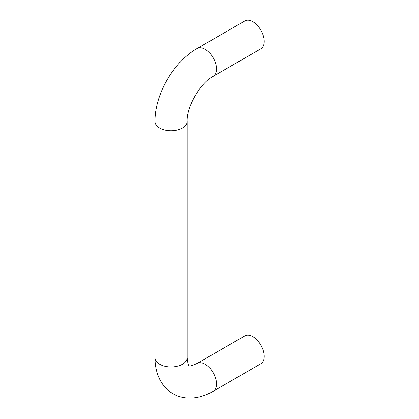 <?xml version="1.0" encoding="UTF-8"?>
<svg xmlns="http://www.w3.org/2000/svg" width="419" height="419" viewBox="0 0 419 419"><rect width="100%" height="100%" fill="white"/><g stroke="black" fill="none" stroke-linecap="round" stroke-linejoin="round"><path stroke-width="0.63" d="M213.182 391.288L260.911 363.729A16.074 9.281 -120 0 0 263.373 350.85A16.074 9.281 -120 0 0 252.877 336.687A16.074 9.281 -120 0 0 244.837 335.891L197.108 363.451A16.074 9.281 -120 0 1 205.142 364.247A16.074 9.281 -120 0 1 215.644 378.409A16.074 9.281 -120 0 1 213.182 391.288C199.062 399.517 183.805 400.203 173 393.677C161.964 387.596 154.91 374.052 154.978 357.685A16.074 9.281 0 0 0 159.686 364.247A16.074 9.281 0 0 0 177.2 366.258A16.074 9.281 0 0 0 187.12 357.685L187.12 121.479A16.074 9.281 180 0 1 177.2 130.052A16.074 9.281 180 0 1 159.686 128.041A16.074 9.281 180 0 1 154.978 121.479C154.752 94.464 173.602 61.813 197.108 48.51L244.837 20.95A16.074 9.281 -120 0 1 252.877 21.746A16.074 9.281 -120 0 1 263.373 35.908A16.074 9.281 -120 0 1 260.911 48.787L213.182 76.342A16.074 9.281 -120 0 0 215.644 63.468A16.074 9.281 -120 0 0 205.142 49.301A16.074 9.281 -120 0 0 197.108 48.51M197.108 363.451C187.036 367.982 189.33 365.043 189.074 365.839C189.629 365.221 188.236 368.673 187.12 357.685M154.978 357.685L154.978 121.479M213.182 76.342C200.497 82.627 186.219 107.353 187.12 121.479"/></g></svg>
